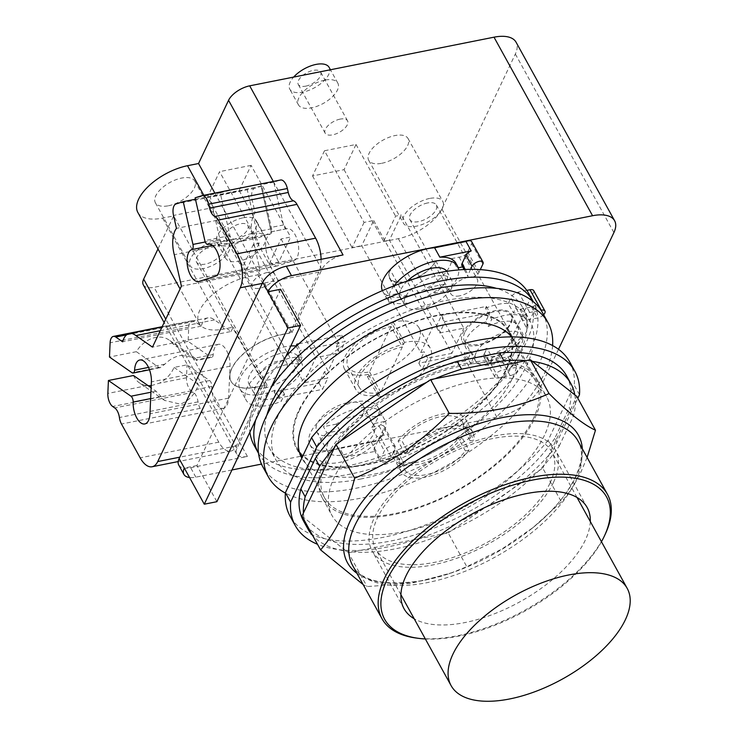<?xml version="1.0" encoding="UTF-8"?>
<svg xmlns="http://www.w3.org/2000/svg" width="738" height="738" viewBox="0 0 738 738"><rect width="100%" height="100%" fill="white"/><g stroke="black" fill="none" stroke-linecap="round" stroke-linejoin="round"><path stroke-width="0.55" stroke-dasharray="3.69 2.77" d="M549.948 483.261A100.589 48.081 -28.9 0 1 460.53 554.782A100.589 48.081 -28.9 0 1 375.707 549.035A100.589 48.081 -28.9 0 1 377.57 517.587A100.589 48.081 -28.9 0 1 466.988 446.066A100.589 48.081 -28.9 0 1 551.821 451.813A100.589 48.081 -28.9 0 1 549.948 483.261M553.399 482.569A104.612 50.009 -28.9 0 1 460.401 556.95A104.612 50.009 -28.9 0 1 372.183 550.982A104.612 50.009 -28.9 0 1 374.12 518.279A104.612 50.009 -28.9 0 1 467.117 443.898A104.612 50.009 -28.9 0 1 555.345 449.866A104.612 50.009 -28.9 0 1 553.399 482.569M590.299 521.517A104.612 50.009 -28.9 0 1 585.243 540.253A104.612 50.009 -28.9 0 1 505.401 609.136A104.612 50.009 -28.9 0 1 414.184 618.739M601.461 541.738A126.705 60.571 -28.9 0 1 425.346 638.96M605.483 533.657A128.744 61.54 -28.9 0 1 605.059 534.561A128.744 61.54 -28.9 0 1 416.361 638.056M587.097 457.449L581.286 471.222C575.981 482.514 569.358 492.753 561.424 501.941L532.928 527.661L502.015 548.98L466.813 566.701L449.008 573.795L410.632 583.398L367.063 586.562L363.133 584.551M301.953 516.102L348.41 552.762L367.063 586.562M348.41 552.762L448.16 532.901L466.813 566.701M448.16 532.901L542.762 468.141L561.424 501.941M542.762 468.141L576.812 396.426M434.95 378.751A150.229 71.807 151.1 0 0 426.481 382.441M340.126 441.555A150.229 71.807 151.1 0 0 334.508 447.505M303.438 512.975A150.229 71.807 151.1 0 0 303.973 517.698A150.229 71.807 -28.9 0 0 304.748 521.176M559.136 446.186L573.583 415.762L569.238 407.902L554.791 438.335L559.136 446.186A150.229 71.807 -28.9 0 1 544.247 465.014A150.229 71.807 151.1 0 1 538.639 470.964A150.229 71.807 -28.9 0 1 452.283 530.078A150.229 71.807 151.1 0 1 443.806 533.768A150.229 71.807 -28.9 0 1 352.755 551.895A150.229 71.807 151.1 0 1 346.38 551.166A150.229 71.807 -28.9 0 1 312.709 535.594M574.782 394.821A150.229 71.807 151.1 0 1 575.326 399.553A150.229 71.807 -28.9 0 1 573.583 415.762M532.384 361.352A150.229 71.807 151.1 0 0 526.01 360.624M554.791 438.335A150.229 71.807 -28.9 0 1 419.027 533.537A150.229 71.807 -28.9 0 1 303.53 521M566.563 375.799A150.229 71.807 -28.9 0 1 569.238 407.902M579.478 394.701L574.265 385.264L548.113 440.355L553.315 449.793A159.676 76.328 -28.9 0 1 317.515 544.293M553.315 449.793L577.799 398.216M548.113 440.355A159.676 76.328 -28.9 0 1 404.332 532.107A159.676 76.328 -28.9 0 1 290.043 516.139M569.625 361.804A159.676 76.328 -28.9 0 1 574.265 385.264M534.921 418.049A122.637 58.625 151.1 0 0 537.199 379.701A122.637 58.625 151.1 0 0 433.778 372.699A122.637 58.625 151.1 0 0 324.757 459.894A122.637 58.625 151.1 0 0 322.478 498.242A122.637 58.625 151.1 0 0 425.9 505.244A122.637 58.625 151.1 0 0 534.921 418.049M544.46 435.337A122.637 58.625 -28.9 0 1 435.448 522.532A122.637 58.625 -28.9 0 1 332.017 515.53A122.637 58.625 -28.9 0 1 334.296 477.191A122.637 58.625 -28.9 0 1 443.317 389.987A122.637 58.625 -28.9 0 1 546.738 396.998A122.637 58.625 -28.9 0 1 544.46 435.337M459.645 295.846A15.129 7.232 -28.9 0 1 450.826 293.844A15.129 7.232 -28.9 0 1 454.737 284.407A15.129 7.232 -28.9 0 1 468.492 277.211A15.129 7.232 -28.9 0 1 477.311 279.222A15.129 7.232 -28.9 0 1 473.399 288.659A15.129 7.232 -28.9 0 1 459.645 295.846M267.276 272.497A12.777 6.107 151.1 0 0 255.662 278.567A12.777 6.107 151.1 0 0 252.359 286.538A12.777 6.107 151.1 0 0 259.804 288.235A12.777 6.107 151.1 0 0 271.427 282.165A12.777 6.107 151.1 0 0 274.73 274.195A12.777 6.107 151.1 0 0 267.276 272.497M340.089 119.122A12.777 6.107 151.1 0 0 328.475 125.192A12.777 6.107 151.1 0 0 325.172 133.163A12.777 6.107 151.1 0 0 332.617 134.86A12.777 6.107 151.1 0 0 344.24 128.79A12.777 6.107 151.1 0 0 347.533 120.82A12.777 6.107 151.1 0 0 340.089 119.122M242.332 187.627L240.837 187.941A26.061 1.255 167.2 0 0 220.219 192.849L229.942 235.616C230.902 238.429 232.728 239.536 235.431 238.946L259.13 237.553C266.141 234.905 270.2 232.987 271.307 231.806L260.818 184.657A26.061 1.255 167.2 0 0 253.282 185.469L252.156 185.672M247.082 188.937L256.806 231.714C256.962 234.887 255.449 236.843 252.276 237.553L234.343 243.033L222.12 243.558C221.234 243.651 220.477 242.156 219.841 239.075L210.118 196.299A26.061 1.255 167.2 0 0 223.273 194.325A26.061 1.255 167.2 0 0 247.082 188.937L261.87 185.994L271.593 228.762A4.603 2.232 78.7 0 1 270.477 233.928A16.347 7.952 -101.3 0 0 266.381 251.852A16.347 7.952 -101.3 0 0 277.285 265.892A16.347 7.952 -101.3 0 0 277.709 265.781L293.89 260.597A16.347 7.952 -101.3 0 0 297.977 242.682A16.347 7.952 -101.3 0 0 287.073 228.642L271.132 231.815L260.763 184.768A26.061 1.255 167.2 0 0 260.818 184.657M208.928 244.232L235.431 238.946L208.872 244.241M181.004 355.402L194.066 357.423L195.026 358.142C196.991 359.996 197.267 360.624 195.884 360.043L173.31 344.323A26.061 20.313 124.9 0 0 169.122 340.043A26.061 20.313 124.9 0 0 155.303 337.506A26.061 20.313 124.9 0 0 136.346 351.685L158.919 367.404L160.294 367.625L164.869 364.148C169.666 359.378 175.044 356.463 181.004 355.402M151.225 385.66L159.426 383.17A26.061 20.313 124.9 0 0 174.057 367.423L187.055 364.83L209.629 380.55A4.603 2.232 78.7 0 1 211.797 386.417A16.347 7.952 -101.3 0 0 223.393 408.298A16.347 7.952 -101.3 0 0 228.605 398.123L230.035 366.223A16.347 7.952 -101.3 0 0 218.439 344.332A16.347 7.952 -101.3 0 0 213.227 354.517A4.603 2.232 78.7 0 1 211.76 357.386L196.668 360.384L195.884 360.043L210.671 357.091L188.107 341.371L188.743 327.119A10.221 4.972 78.7 0 1 192 320.753A10.221 4.972 78.7 0 1 194.417 321.39L201.243 326.15A24.529 11.928 78.7 0 1 208.005 317.847A24.529 11.928 78.7 0 1 214.518 319.914L231.114 331.473L152.471 347.128M174.057 367.423L196.622 383.133C198.042 384.646 197.996 386.758 196.456 389.47C192.277 397.127 186.815 402.007 180.072 404.092L164.629 400.42L156.078 391.214L151.133 387.764M133.504 375.494A26.061 20.313 124.9 0 0 139.334 382.81A26.061 20.313 124.9 0 0 146.982 385.642L148.227 385.743M136.346 351.685L109.473 357.035M195.441 199.223L210.118 196.299M220.219 192.849L195.127 197.839M427.514 202.978A15.129 7.232 151.1 0 0 413.76 210.173A15.129 7.232 151.1 0 0 409.848 219.61A15.129 7.232 151.1 0 0 418.667 221.621A15.129 7.232 151.1 0 0 432.422 214.426A15.129 7.232 151.1 0 0 436.333 204.989A15.129 7.232 151.1 0 0 427.514 202.978M214.195 245.459A15.129 7.232 151.1 0 0 200.441 252.654A15.129 7.232 151.1 0 0 196.529 262.091A15.129 7.232 151.1 0 0 205.349 264.103A15.129 7.232 151.1 0 0 219.103 256.907A15.129 7.232 151.1 0 0 223.014 247.47A15.129 7.232 151.1 0 0 214.195 245.459M269.204 379.775A15.129 7.232 -28.9 0 1 260.385 377.764A15.129 7.232 -28.9 0 1 264.296 368.327A15.129 7.232 -28.9 0 1 278.051 361.14A15.129 7.232 -28.9 0 1 286.87 363.142A15.129 7.232 -28.9 0 1 282.968 372.579A15.129 7.232 -28.9 0 1 269.204 379.775M232.913 239.518A12.777 6.107 151.1 0 0 244.527 233.439A12.777 6.107 151.1 0 0 247.83 225.468A12.777 6.107 151.1 0 0 240.385 223.771A12.777 6.107 151.1 0 0 228.762 229.85A12.777 6.107 151.1 0 0 225.459 237.821A12.777 6.107 151.1 0 0 232.913 239.518M305.726 86.143A12.777 6.107 151.1 0 0 317.34 80.064A12.777 6.107 151.1 0 0 320.643 72.093A12.777 6.107 151.1 0 0 313.198 70.396A12.777 6.107 151.1 0 0 301.574 76.475A12.777 6.107 151.1 0 0 298.272 84.446A12.777 6.107 151.1 0 0 305.726 86.143M287.073 228.642A16.347 7.952 -101.3 0 0 286.648 228.752A4.603 2.232 78.7 0 1 286.529 228.78A4.603 2.232 78.7 0 1 283.493 224.952L273.77 182.185L280.329 180.081L253.282 185.469M273.77 182.185L260.763 184.768M231.114 331.473L233.153 327.183L223.863 329.028A42.509 20.323 -28.9 0 1 199.085 323.382A42.509 20.323 -28.9 0 1 210.062 296.861A42.509 20.323 -28.9 0 1 248.734 276.639L258.014 274.794L260.053 270.505L252.903 239.047A24.529 11.928 78.7 0 1 255.09 212.719L252.147 199.786A10.221 4.972 78.7 0 1 254.647 188.31L261.87 185.994M255.09 212.719L176.456 228.383M252.903 239.047L174.269 254.711M260.053 270.505L181.419 286.159M214.518 319.914L160.266 330.716M201.243 326.15L122.609 341.805M188.107 341.371L173.31 344.323M211.76 357.386A4.603 2.232 78.7 0 1 210.671 357.091M258.014 274.794L290.052 332.829L280.772 334.674A42.509 20.323 151.1 0 0 242.101 354.895A42.509 20.323 151.1 0 0 231.123 381.417A42.509 20.323 151.1 0 0 255.901 387.063L265.182 385.208L236.372 445.909A24.529 11.928 78.7 0 1 230.754 451.103A24.529 11.928 78.7 0 1 218.789 442.154L200.136 408.363A10.221 4.972 78.7 0 1 198.042 401.859A10.221 4.972 -101.3 0 0 193.393 392.265L191.308 390.817A10.221 4.972 78.7 0 1 186.483 377.782L187.055 364.83M321.095 259.324A24.529 11.928 78.7 0 1 318.871 272.137L290.052 332.829M470.161 440.844L473.741 440.134L466.72 427.413L463.141 428.132L470.161 440.844A36.789 17.583 -28.9 0 0 469.239 434.221A36.789 17.583 -28.9 0 0 447.791 429.341A36.789 17.583 -28.9 0 0 408.686 453.086L401.666 440.374L398.077 441.084L405.097 453.796A40.876 19.539 -28.9 0 1 448.99 426.822A40.876 19.539 -28.9 0 1 472.818 432.247A40.876 19.539 -28.9 0 1 473.741 440.134M405.097 453.796L408.686 453.086M465.374 450.918L458.353 438.206L461.942 437.486L468.962 450.208L465.374 450.918A36.789 17.583 -28.9 0 1 426.269 474.672A36.789 17.583 -28.9 0 1 404.821 469.783A36.789 17.583 -28.9 0 1 403.907 463.16L400.319 463.87L393.299 451.158L396.887 450.448L403.907 463.16M468.962 450.208A40.876 19.539 -28.9 0 1 425.079 477.191A40.876 19.539 -28.9 0 1 401.241 471.757A40.876 19.539 -28.9 0 1 400.319 463.87M347.838 402.616A26.568 12.703 -28.9 0 1 363.327 406.149A26.568 12.703 -28.9 0 1 356.463 422.726A26.568 12.703 -28.9 0 1 332.294 435.355A26.568 12.703 -28.9 0 1 316.805 431.831A26.568 12.703 -28.9 0 1 323.668 415.254A26.568 12.703 -28.9 0 1 347.838 402.616M281.851 353.142A28.099 13.432 -28.9 0 1 298.235 356.869A28.099 13.432 -28.9 0 1 290.975 374.406A28.099 13.432 -28.9 0 1 265.412 387.773A28.099 13.432 -28.9 0 1 249.029 384.037A28.099 13.432 -28.9 0 1 256.289 366.5A28.099 13.432 -28.9 0 1 281.851 353.142M429.664 198.448A22.481 10.747 151.1 0 0 409.221 209.14A22.481 10.747 151.1 0 0 403.409 223.162A22.481 10.747 151.1 0 0 416.518 226.151A22.481 10.747 151.1 0 0 436.97 215.459A22.481 10.747 151.1 0 0 442.772 201.437A22.481 10.747 151.1 0 0 429.664 198.448M216.345 240.929A22.481 10.747 151.1 0 0 195.902 251.621A22.481 10.747 151.1 0 0 190.09 265.643A22.481 10.747 151.1 0 0 203.199 268.632A22.481 10.747 151.1 0 0 223.651 257.94A22.481 10.747 151.1 0 0 229.453 243.918A22.481 10.747 151.1 0 0 216.345 240.929M243.226 217.793A22.481 10.747 -28.9 0 1 256.326 220.782A22.481 10.747 -28.9 0 1 250.523 234.804A22.481 10.747 -28.9 0 1 230.072 245.496A22.481 10.747 -28.9 0 1 216.963 242.507A22.481 10.747 -28.9 0 1 222.775 228.485A22.481 10.747 -28.9 0 1 243.226 217.793M329.139 67.407A22.481 10.747 -28.9 0 1 323.336 81.429A22.481 10.747 -28.9 0 1 302.884 92.121A22.481 10.747 -28.9 0 1 289.776 89.132A22.481 10.747 -28.9 0 1 293.65 77.084M265.182 385.208L233.153 327.183M463.141 428.132A36.789 17.583 151.1 0 0 462.219 421.509A36.789 17.583 151.1 0 0 440.771 416.619A36.789 17.583 151.1 0 0 401.666 440.374M398.077 441.084A40.876 19.539 -28.9 0 1 441.97 414.101A40.876 19.539 -28.9 0 1 465.798 419.535A40.876 19.539 -28.9 0 1 466.72 427.413M396.887 450.448A36.789 17.583 151.1 0 0 397.8 457.062A36.789 17.583 151.1 0 0 419.249 461.951A36.789 17.583 151.1 0 0 458.353 438.206M461.942 437.486A40.876 19.539 -28.9 0 1 418.059 464.47A40.876 19.539 -28.9 0 1 394.221 459.045A40.876 19.539 -28.9 0 1 393.299 451.158M372.635 423.87A26.568 12.703 -28.9 0 1 374.083 425.632A26.568 12.703 -28.9 0 1 367.22 442.21A26.568 12.703 -28.9 0 1 343.05 454.848A26.568 12.703 -28.9 0 1 327.561 451.315A26.568 12.703 -28.9 0 1 339.775 430.411L326.897 432.975L323.429 426.693A38.837 18.561 -28.9 0 1 358.714 408.262A38.837 18.561 -28.9 0 1 381.352 413.418A38.837 18.561 -28.9 0 1 382.044 415.024L385.513 421.306L372.635 423.87L369.166 417.588A26.568 12.703 151.1 0 0 355.126 415.817A26.568 12.703 151.1 0 0 336.307 424.129L339.775 430.411M302.174 357.174A38.422 18.367 151.1 0 0 291.03 357.939A38.422 18.367 151.1 0 0 256.077 376.214A38.422 18.367 151.1 0 0 246.151 400.18A38.422 18.367 151.1 0 0 268.549 405.291A38.422 18.367 151.1 0 0 281.224 401.315L284.554 394.295A28.099 13.432 -28.9 0 1 271.566 398.926A28.099 13.432 -28.9 0 1 255.182 395.199A28.099 13.432 -28.9 0 1 262.442 377.662A28.099 13.432 -28.9 0 1 288.014 364.304A28.099 13.432 -28.9 0 1 298.844 364.194L302.174 357.174L299.49 352.303L296.15 359.323L298.844 364.194M284.554 394.295L281.861 389.415A28.099 13.432 151.1 0 0 301.704 363.161A28.099 13.432 151.1 0 0 296.15 359.323M137.849 212.461A42.509 20.323 151.1 0 0 162.637 218.107L173.67 215.911L157.987 248.937M381.814 163.282A22.481 10.747 151.1 0 0 402.265 152.591A22.481 10.747 151.1 0 0 408.068 138.569A22.481 10.747 151.1 0 0 394.959 135.58A22.481 10.747 151.1 0 0 374.517 146.272A22.481 10.747 151.1 0 0 368.705 160.303A22.481 10.747 151.1 0 0 381.814 163.282M168.495 205.764A22.481 10.747 151.1 0 0 188.946 195.072A22.481 10.747 151.1 0 0 194.749 181.05A22.481 10.747 151.1 0 0 181.64 178.061A22.481 10.747 151.1 0 0 161.198 188.753A22.481 10.747 151.1 0 0 155.386 202.775A22.481 10.747 151.1 0 0 168.495 205.764M251.898 233.512A22.481 10.747 151.1 0 0 231.446 244.204A22.481 10.747 151.1 0 0 225.643 258.226A22.481 10.747 151.1 0 0 238.743 261.215A22.481 10.747 151.1 0 0 259.195 250.523A22.481 10.747 151.1 0 0 265.007 236.492A22.481 10.747 151.1 0 0 251.898 233.512M324.711 80.138A22.481 10.747 151.1 0 0 304.259 90.829A22.481 10.747 151.1 0 0 298.447 104.851A22.481 10.747 151.1 0 0 311.556 107.84A22.481 10.747 151.1 0 0 332.008 97.148A22.481 10.747 151.1 0 0 337.82 83.117A22.481 10.747 151.1 0 0 324.711 80.138M214.859 193.098L291.888 332.635L280.855 334.831A42.509 20.323 151.1 0 0 242.184 355.052A42.509 20.323 151.1 0 0 231.206 381.574A42.509 20.323 151.1 0 0 255.994 387.219L267.027 385.024L173.67 215.911M291.888 332.635L321.897 269.425A18.395 8.791 -28.9 0 1 343.041 254.951M178.734 465.014A20.443 9.769 151.1 0 0 190.653 467.726L247.396 456.425A18.395 8.791 -28.9 0 1 236.677 453.981A18.395 8.791 -28.9 0 1 237.018 448.234L267.027 385.024M533.343 418.704A120.589 57.647 -28.9 0 1 426.14 504.451A120.589 57.647 -28.9 0 1 324.443 497.569A120.589 57.647 -28.9 0 1 326.676 459.866A120.589 57.647 -28.9 0 1 433.879 374.12A120.589 57.647 -28.9 0 1 535.585 381.011A120.589 57.647 -28.9 0 1 533.343 418.704M324.489 150.755L312.534 175.939L344.056 169.666L356.011 144.482L324.489 150.755L364.046 222.424L373.677 220.505L361.721 245.689L420.725 352.561L432.68 327.377L436.186 326.685L439.654 332.967L463.824 328.161L401.352 214.998L389.396 240.182L451.868 353.345L463.824 328.161M364.046 222.424L352.091 247.608L361.721 245.689M389.396 240.182L383.622 241.335L395.577 216.151L401.352 214.998M356.011 144.482L395.577 216.151M344.056 169.666L383.622 241.335M312.534 175.939L352.091 247.608M336.307 424.129L323.429 426.693M326.897 432.975A38.837 18.561 151.1 0 0 316.823 457.246A38.837 18.561 151.1 0 0 339.462 462.403A38.837 18.561 151.1 0 0 385.513 421.306M382.044 415.024L369.166 417.588M281.861 389.415L278.53 396.444L281.224 401.315M259.139 243.319L247.184 268.503L241.409 269.656L253.365 244.472L259.139 243.319L219.573 171.65L207.618 196.834L247.184 268.503M241.409 269.656L303.871 382.81L315.827 357.626L339.821 352.847L345.2 341.519L300.366 350.449L299.49 352.303L296.15 346.26M253.365 244.472L315.827 357.626M269.075 264.139L278.706 262.221L290.661 237.036L281.03 238.955L269.075 264.139L328.078 371.011L324.397 371.749L319.019 383.077L274.176 392.007L275.062 390.153L278.53 396.444L277.654 398.299L322.488 389.369L327.866 378.031L303.871 382.81M207.618 196.834L239.149 190.552L251.104 165.367L290.661 237.036M239.149 190.552L278.706 262.221M143.32 284.877A18.395 8.791 151.1 0 0 154.039 287.313L398.363 238.66A37.813 18.072 151.1 0 0 441.822 208.919L515.345 54.031A37.813 18.072 151.1 0 0 516.056 42.204M251.104 165.367L219.573 171.65M471.361 351.685L474.054 356.555L470.724 363.576L468.03 358.705L471.361 351.685A28.099 13.432 151.1 0 1 465.816 347.847A28.099 13.432 151.1 0 1 485.65 321.584L489.866 312.709L445.032 321.639L439.654 332.967M451.868 353.345L427.699 358.151L422.311 369.489L467.154 360.559L468.03 358.705L464.562 352.413L463.676 354.277L467.154 360.559M436.186 326.685L441.564 315.347L486.397 306.418L485.521 308.272L491.674 319.434L488.344 326.454L485.65 321.584M470.724 363.576A38.422 18.367 151.1 0 0 481.868 362.81A38.422 18.367 151.1 0 0 516.821 344.535A38.422 18.367 151.1 0 0 526.747 320.56A38.422 18.367 151.1 0 0 504.349 315.458A38.422 18.367 151.1 0 0 491.674 319.434M488.344 326.454A28.099 13.432 -28.9 0 1 501.333 321.823A28.099 13.432 -28.9 0 1 517.716 325.55A28.099 13.432 -28.9 0 1 510.456 343.087A28.099 13.432 -28.9 0 1 484.884 356.445A28.099 13.432 -28.9 0 1 474.054 356.555M299.388 410.439A120.589 57.647 -28.9 0 1 406.592 324.692A120.589 57.647 -28.9 0 1 508.298 331.574A120.589 57.647 -28.9 0 1 506.056 369.277A120.589 57.647 -28.9 0 1 398.852 455.023A120.589 57.647 -28.9 0 1 297.156 448.132A120.589 57.647 -28.9 0 1 299.388 410.439M373.677 220.505L432.68 327.377M427.699 358.151L424.23 351.869L420.725 352.561M463.676 354.277L418.843 363.197L424.23 351.869M418.843 363.197L422.311 369.489M485.521 308.272A38.422 18.367 -28.9 0 1 498.187 304.305A38.422 18.367 -28.9 0 1 508.261 303.456L513.464 312.884A38.422 18.367 -28.9 0 1 525.797 318.834A38.422 18.367 -28.9 0 1 526.369 327.478L521.157 318.041A38.422 18.367 -28.9 0 1 517.891 324.932L523.094 334.36A38.422 18.367 -28.9 0 1 492.209 357.672L486.997 348.244A38.422 18.367 -28.9 0 1 475.706 351.648A38.422 18.367 -28.9 0 1 464.562 352.413M486.397 306.418L489.866 312.709M441.564 315.347L445.032 321.639M332.524 449.829A38.837 18.561 -28.9 0 1 309.886 444.673A38.837 18.561 -28.9 0 1 319.914 420.439A38.837 18.561 -28.9 0 1 355.246 401.979A38.837 18.561 -28.9 0 1 377.884 407.136A38.837 18.561 -28.9 0 1 371.749 427.311L376.961 436.739A38.837 18.561 -28.9 0 1 344.766 457.403L339.554 447.975A38.837 18.561 -28.9 0 1 332.524 449.829M339.821 352.847L336.353 346.565L340.034 345.827L328.078 371.011M298.89 343.76L341.731 335.227L336.353 346.565M341.731 335.227L345.2 341.519M297.414 345.098L300.366 350.449M275.062 390.153A38.422 18.367 -28.9 0 1 262.387 394.129A38.422 18.367 -28.9 0 1 239.988 389.027A38.422 18.367 -28.9 0 1 249.914 365.052A38.422 18.367 -28.9 0 1 284.868 346.786A38.422 18.367 -28.9 0 1 290.809 345.974M274.176 392.007L277.654 398.299M319.019 383.077L322.488 389.369M324.397 371.749L327.866 378.031M281.03 238.955L340.034 345.827M558.5 349.286L540.382 387.459A37.813 18.072 -28.9 0 1 496.923 417.201L261.483 464.091M231.944 469.968L195.856 477.154A20.443 9.769 -28.9 0 1 189.555 477.523M280.625 289.25L196.935 465.54L216.889 501.692M196.935 465.54L184.325 468.058M398.354 293.42A26.568 12.703 151.1 0 0 412.394 295.182A26.568 12.703 151.1 0 0 431.213 286.879L444.091 284.315A38.837 18.561 -28.9 0 1 408.806 302.737A38.837 18.561 -28.9 0 1 386.168 297.58A38.837 18.561 -28.9 0 1 385.476 295.984L398.354 293.42L401.823 299.711A26.568 12.703 -28.9 0 1 400.374 297.94A26.568 12.703 -28.9 0 1 400.974 289.416L390.217 269.923A26.568 12.703 151.1 0 0 389.83 278.005A26.568 12.703 151.1 0 0 405.319 281.538A26.568 12.703 151.1 0 0 435.752 260.855A26.568 12.703 -28.9 0 1 405.107 281.981A26.568 12.703 -28.9 0 1 389.618 278.457A26.568 12.703 -28.9 0 1 390.217 269.923M385.476 295.984L388.954 302.266L401.823 299.711M455.899 263.189A38.837 18.561 -28.9 0 1 457.062 268.005L451.859 258.568A38.837 18.561 -28.9 0 1 405.337 296.455A38.837 18.561 -28.9 0 1 382.699 291.298A38.837 18.561 -28.9 0 1 382.367 290.643M394.018 285.846A38.837 18.561 151.1 0 0 388.954 302.266M431.213 286.879L434.682 293.161L447.56 290.597A38.837 18.561 151.1 0 0 458.732 269.905M447.56 290.597L444.091 284.315M478.731 345.292A28.099 13.432 -28.9 0 1 462.348 341.556A28.099 13.432 -28.9 0 1 469.608 324.028A28.099 13.432 -28.9 0 1 495.17 310.661A28.099 13.432 -28.9 0 1 511.554 314.397A28.099 13.432 -28.9 0 1 504.294 331.925A28.099 13.432 -28.9 0 1 478.731 345.292M300.301 453.833A121.355 58.007 151.1 0 0 405.005 453.003A121.355 58.007 151.1 0 0 506.711 369.148A121.355 58.007 151.1 0 0 511.333 336.888M511.176 336.39A121.355 58.007 151.1 0 0 508.971 331.205A121.355 58.007 151.1 0 0 406.62 324.277A121.355 58.007 151.1 0 0 298.733 410.568A121.355 58.007 151.1 0 0 296.482 448.51A121.355 58.007 151.1 0 0 299.693 453.141M533.685 290.597A6.338 3.026 -28.9 0 1 532.559 294.028L521.157 318.041M532.559 294.028L537.762 303.456A6.338 3.026 -28.9 0 1 531.489 306.999L519.93 309.296A6.338 3.026 -28.9 0 1 516.231 308.456A6.338 3.026 -28.9 0 1 516.065 307.423L513.464 312.884M526.369 327.478L537.762 303.456M511.692 358.373L506.489 348.945A6.338 3.026 -28.9 0 1 498.906 355.236L487.348 357.543A6.338 3.026 -28.9 0 1 483.648 356.703A6.338 3.026 -28.9 0 1 484.405 353.705L489.617 363.133A6.338 3.026 -28.9 0 1 496.259 359.166L507.818 356.86A6.338 3.026 -28.9 0 1 511.508 357.709A6.338 3.026 -28.9 0 1 511.692 358.373L523.094 334.36M517.891 324.932L506.489 348.945M370.956 441.721L376.159 451.149A6.338 3.026 -28.9 0 1 374.267 450.18A6.338 3.026 -28.9 0 1 374.378 448.197L378.326 439.885A6.338 3.026 -28.9 0 1 384.184 435.3L378.981 425.872A6.338 3.026 -28.9 0 1 384.092 426.315A6.338 3.026 -28.9 0 1 383.981 428.289L380.033 436.601A6.338 3.026 -28.9 0 1 370.956 441.721L339.554 447.975M344.766 457.403L376.159 451.149M384.184 435.3L376.961 436.739M371.749 427.311L378.981 425.872M484.405 353.705L486.997 348.244M492.209 357.672L489.617 363.133M516.065 307.423L510.853 297.995A6.338 3.026 -28.9 0 1 518.427 292.064L526.794 290.394M508.261 303.456L510.853 297.995M379.609 394.83L368.336 374.397L367.349 376.481A44.262 21.153 151.1 0 0 407.597 355.439A44.262 21.153 151.1 0 0 419.036 327.829A44.262 21.153 151.1 0 0 393.234 321.952L392.247 324.028L403.52 344.462A40.876 19.539 151.1 0 0 366.343 363.899A40.876 19.539 151.1 0 0 355.781 389.406A40.876 19.539 151.1 0 0 379.609 394.83L378.622 396.915A44.262 21.153 151.1 0 0 418.88 375.873A44.262 21.153 151.1 0 0 430.309 348.262A44.262 21.153 151.1 0 0 404.516 342.377L403.52 344.462M368.336 374.397A40.876 19.539 -28.9 0 1 344.498 368.972A40.876 19.539 -28.9 0 1 355.061 343.465A40.876 19.539 -28.9 0 1 392.247 324.028M471.73 241.713A6.338 3.026 -28.9 0 1 471.619 243.688L467.671 251.999A6.338 3.026 -28.9 0 1 459.082 257.128L451.859 258.568M459.082 257.128L464.285 266.566A6.338 3.026 -28.9 0 1 461.905 265.579M457.062 268.005L458.261 267.765M462.625 266.888L464.285 266.566M435.752 260.855L446.508 280.348A26.568 12.703 -28.9 0 1 434.682 293.161M446.508 280.348A26.568 12.703 151.1 0 0 447.108 271.815A26.568 12.703 151.1 0 0 446.813 271.326M407.321 281.049A26.568 12.703 151.1 0 0 400.974 289.416M464.802 332.386A26.568 12.703 151.1 0 0 464.303 340.688A26.568 12.703 151.1 0 0 486.72 342.211A26.568 12.703 151.1 0 0 510.336 323.318A26.568 12.703 151.1 0 0 510.834 315.006A26.568 12.703 151.1 0 0 488.418 313.493A26.568 12.703 151.1 0 0 464.802 332.386M511.591 336.888A121.355 58.007 -28.9 0 1 514.386 341.03A121.355 58.007 -28.9 0 1 512.135 378.972A121.355 58.007 -28.9 0 1 404.249 465.263A121.355 58.007 -28.9 0 1 301.907 458.326A121.355 58.007 -28.9 0 1 301.805 458.141M543.62 314.692A6.338 3.026 -28.9 0 1 537.559 317.995L533.316 318.844A156.908 75.008 151.1 0 0 533.62 311.713L529.709 312.497A6.338 3.026 151.1 0 0 523.943 315.504A6.338 3.026 151.1 0 0 522.31 319.462A6.338 3.026 151.1 0 0 526 320.301L533.316 318.844A156.908 75.008 151.1 0 1 509.635 368.714L502.329 370.162A6.338 3.026 151.1 0 0 496.563 373.179A6.338 3.026 151.1 0 0 494.93 377.127A6.338 3.026 151.1 0 0 498.62 377.976L502.532 377.192A156.908 75.008 151.1 0 0 509.635 368.714L513.888 367.865A6.338 3.026 -28.9 0 1 517.578 368.705A6.338 3.026 -28.9 0 1 515.945 372.662A6.338 3.026 -28.9 0 1 510.179 375.67L502.532 377.192A156.908 75.008 151.1 0 1 393.926 451.536L395.254 448.722A6.338 3.026 151.1 0 0 395.374 446.748A6.338 3.026 151.1 0 0 390.033 446.379A6.338 3.026 151.1 0 0 384.397 450.89L381.906 456.149A156.908 75.008 151.1 0 0 393.926 451.536L391.315 457.034A6.338 3.026 -28.9 0 1 385.679 461.545A6.338 3.026 -28.9 0 1 380.338 461.176A6.338 3.026 -28.9 0 1 380.457 459.202L381.906 456.149A156.908 75.008 151.1 0 1 345.67 466.324A156.908 75.008 151.1 0 1 254.195 445.484M393.234 321.952L404.516 342.377M367.349 376.481L378.622 396.915M528.943 293.816A156.908 75.008 151.1 0 1 533.62 311.713L541.037 310.237M470.586 269.342L468.095 274.591A6.338 3.026 151.1 0 0 467.975 276.575A6.338 3.026 151.1 0 0 473.316 276.934A6.338 3.026 151.1 0 0 478.953 272.433L480.29 269.619M420.411 308.881A26.568 12.703 151.1 0 0 444.58 296.252A26.568 12.703 151.1 0 0 451.444 279.674A26.568 12.703 151.1 0 0 435.955 276.141A26.568 12.703 151.1 0 0 411.786 288.779A26.568 12.703 151.1 0 0 404.922 305.357A26.568 12.703 151.1 0 0 420.411 308.881M476.084 352.819A26.568 12.703 151.1 0 0 475.586 361.122A26.568 12.703 151.1 0 0 497.993 362.644A26.568 12.703 151.1 0 0 521.618 343.751A26.568 12.703 151.1 0 0 522.107 335.439A26.568 12.703 151.1 0 0 499.7 333.927A26.568 12.703 151.1 0 0 476.084 352.819M552.605 345.569A159.676 76.328 -28.9 0 1 544.976 372.432A159.676 76.328 -28.9 0 1 424.553 476.905A159.676 76.328 -28.9 0 1 285.375 493.085M285.874 356.371A156.908 75.008 151.1 0 0 249.887 432.182M542.513 312.691A159.676 76.328 -28.9 0 1 539.552 362.607A159.676 76.328 -28.9 0 1 397.597 476.148A159.676 76.328 -28.9 0 1 262.931 467.025M270.975 387.754A156.908 75.008 151.1 0 0 255.662 420.005M258.512 453.307L258.521 453.316A156.908 75.008 151.1 0 0 258.521 453.316A156.908 75.008 151.1 0 0 349.996 474.156A156.908 75.008 151.1 0 0 492.726 399.544A156.908 75.008 151.1 0 0 533.26 301.648A156.908 75.008 151.1 0 0 533.26 301.639L533.26 301.648M360.356 479.091A144.842 69.234 151.1 0 0 492.108 410.217A144.842 69.234 151.1 0 0 529.524 319.858A144.842 69.234 151.1 0 0 445.088 300.624A144.842 69.234 151.1 0 0 313.336 369.489A144.842 69.234 151.1 0 0 275.92 459.857A144.842 69.234 151.1 0 0 360.356 479.091M266.898 415.051A144.842 69.234 151.1 0 0 269.084 447.477A144.842 69.234 151.1 0 0 353.53 466.72A144.842 69.234 151.1 0 0 485.281 397.847A144.842 69.234 151.1 0 0 522.698 307.478A144.842 69.234 151.1 0 0 496.425 288.346M391.048 326.547L369.526 371.878A36.789 17.583 -28.9 0 1 348.078 366.998A36.789 17.583 -28.9 0 1 357.589 344.046A36.789 17.583 -28.9 0 1 391.048 326.547L402.33 346.98L380.808 392.312A36.789 17.583 -28.9 0 1 359.36 387.432A36.789 17.583 -28.9 0 1 368.862 364.471A36.789 17.583 -28.9 0 1 402.33 346.98M369.526 371.878L380.808 392.312M532.928 527.661L530.271 529.773C571.572 497.763 589.588 458.427 578.029 441.02A128.744 61.54 -28.9 0 1 575.64 481.268A128.744 61.54 -28.9 0 1 427.653 582.559A128.744 61.54 -28.9 0 1 352.598 565.456C361.74 581.636 385.725 586.562 424.562 580.252L453.15 572.337A131.917 63.062 151.1 0 0 530.271 529.773A131.917 63.062 151.1 0 0 576.018 476.508A131.917 63.062 151.1 0 0 582.337 448.824M356.906 573.269A131.917 63.062 151.1 0 0 424.405 580.289A131.917 63.062 151.1 0 0 453.15 572.337L449.008 573.795M156.078 391.214L150.93 392.238M160.589 396.61L150.644 398.594M164.869 364.148L148.513 367.404M158.919 367.404L132.037 372.755M219.841 239.075L205.275 241.972M222.12 243.558L212.507 245.468M229.942 235.616L204.85 240.616M240.837 187.941L201.695 195.736M146.982 385.642L107.84 393.437M283.493 224.952L270.486 227.544M286.648 228.752L271.307 231.806M293.89 260.597L215.247 276.261M277.709 265.781L199.076 281.436M270.477 233.928L252.276 237.553M271.593 228.762L256.806 231.714M254.647 188.31L176.004 203.965M252.147 199.786L173.513 215.441M194.417 321.39L126.521 334.914M188.743 327.119L110.11 342.773M213.227 354.517L195.026 358.142M230.035 366.223L151.391 381.878M228.605 398.123L149.971 413.778M211.797 386.417L196.456 389.47M209.629 380.55L196.622 383.133M186.483 377.782L159.426 383.17M191.308 390.817L112.674 406.481M193.393 392.265L114.75 407.929M198.042 401.859L119.408 417.514M200.136 408.363L121.493 424.027M218.789 442.154L140.146 457.818M236.372 445.909L179.804 457.173M318.871 272.137L262.304 283.401M248.734 276.639L203.826 195.293M223.863 329.028L162.637 218.107M321.897 269.425L273.337 181.456M237.018 448.234L165.755 319.148M247.396 456.425L154.039 287.313M613.905 232.571L515.345 54.031M540.382 387.459L441.822 208.919M496.923 417.201L398.363 238.66M195.856 477.154L190.653 467.726M471.619 243.688L482.892 264.121M531.489 306.999L537.559 317.995M507.818 356.86L513.888 367.865M498.906 355.236L510.179 375.67M380.033 436.601L391.315 457.034M374.378 448.197L380.457 459.202M378.326 439.885L384.397 450.89M383.981 428.289L395.254 448.722M487.348 357.543L498.62 377.976M496.259 359.166L502.329 370.162M519.93 309.296L526 320.301M518.427 292.064L529.709 312.497M467.671 251.999L478.953 272.433M465.263 269.481L468.095 274.591M400.909 594.69L375.707 549.035M577.024 497.467L551.821 451.813M587.18 507.55L555.345 449.866M404.018 608.656L372.183 550.982M322.478 498.242L332.017 515.53M537.199 379.701L546.738 396.998M194.066 357.423L169.122 340.043M164.629 400.43L139.334 382.81M160.294 367.625L149.491 369.784M409.848 219.61L450.826 293.844M436.333 204.989L477.311 279.222M196.529 262.091L260.385 377.764M223.014 247.47L286.87 363.142M274.73 274.195L247.83 225.468M252.359 286.538L225.459 237.821M347.533 120.82L320.643 72.093M325.172 133.163L298.272 84.446M286.529 228.78L271.353 231.806M236.464 238.715L208.439 244.296M277.285 265.892L198.651 281.547M208.005 317.847L162.028 326.999M192 320.753L162.175 326.694M218.439 344.332L139.796 359.996M223.393 408.298L144.759 423.963M230.754 451.103L178.19 461.564M462.219 421.509L469.239 434.221M472.818 432.247L465.798 419.535M397.8 457.062L404.821 469.783M401.241 471.757L394.221 459.045M316.805 431.831L327.561 451.315M363.327 406.149L374.083 425.632M249.029 384.037L255.182 395.199M298.235 356.869L301.704 363.161M199.085 323.382L180.09 288.964M408.068 138.569L442.772 201.437M368.705 160.303L403.409 223.162M194.749 181.05L229.453 243.918M155.386 202.775L190.09 265.643M225.643 258.226L216.963 242.507M265.007 236.492L256.326 220.782M298.447 104.851L289.776 89.132M337.82 83.117L330.44 69.759M236.677 453.981L164.131 322.58M535.585 381.011L511.231 336.888M510.576 335.698L508.298 331.574M324.443 497.569L302.202 457.292M299.425 452.256L297.156 448.132M525.797 318.834L526.747 320.56M309.886 444.673L316.823 457.246M377.884 407.136L381.352 413.418M239.988 389.027L246.151 400.18M382.699 291.298L386.168 297.58M462.348 341.556L465.816 347.847M511.554 314.397L517.716 325.55M389.618 278.457L400.374 297.94M508.971 331.205L514.386 341.03M296.482 448.51L301.907 458.326M511.508 357.709L517.578 368.705M374.267 450.18L380.338 461.176M419.036 327.829L430.309 348.262M355.781 389.406L344.498 368.972M384.092 426.315L395.374 446.748M483.648 356.703L494.93 377.127M516.231 308.456L522.31 319.462M464.091 269.536L467.975 276.575M447.108 271.815L451.444 279.674M389.83 278.005L404.922 305.357M464.303 340.688L475.586 361.122M510.834 315.006L522.107 335.439M269.084 447.477L275.92 459.857M522.698 307.478L529.524 319.858M348.078 366.998L359.36 387.432"/><path stroke-width="1.11" d="M625.335 619.809A100.589 48.081 -28.9 0 1 535.917 691.331A100.589 48.081 -28.9 0 1 451.084 685.593A100.589 48.081 -28.9 0 1 452.947 654.145A100.589 48.081 -28.9 0 1 542.375 582.623A100.589 48.081 -28.9 0 1 627.199 588.37A100.589 48.081 -28.9 0 1 625.335 619.809M414.184 618.739A104.612 50.009 -28.9 0 1 404.018 608.656A104.612 50.009 -28.9 0 1 405.965 575.954A104.612 50.009 -28.9 0 1 498.962 501.572A104.612 50.009 -28.9 0 1 587.18 507.55A104.612 50.009 -28.9 0 1 590.299 521.517M425.346 638.96A126.705 60.571 -28.9 0 1 418.474 638.333A126.705 60.571 -28.9 0 1 387.026 579.727A126.705 60.571 -28.9 0 1 532.033 480.17A126.705 60.571 -28.9 0 1 604.588 535.594A126.705 60.571 -28.9 0 1 604.173 536.48A126.705 60.571 -28.9 0 1 601.461 541.738M418.474 638.333L416.361 638.056A128.744 61.54 -28.9 0 1 382.016 618.758A128.744 61.54 -28.9 0 1 384.415 578.5A128.744 61.54 -28.9 0 1 498.87 486.96A128.744 61.54 -28.9 0 1 607.448 494.312A128.744 61.54 -28.9 0 1 605.483 533.657L604.588 535.594M363.133 584.551L320.606 549.893C328.548 540.705 335.163 530.465 340.467 519.174C345.836 507.993 350.559 494.331 354.655 478.178C389.996 463.482 421.536 441.896 449.267 413.418C486.314 413.686 519.57 407.072 549.017 393.557C568.306 412.671 583.786 424.894 595.474 430.226L587.097 457.449M595.474 430.226L576.812 396.426L530.354 359.757L430.605 379.618L449.267 413.418M430.605 379.618L335.993 444.377L354.655 478.178M335.993 444.377L301.953 516.102L320.606 549.893M530.354 359.757L549.017 393.557M340.126 441.555A150.229 71.807 -28.9 0 1 426.481 382.441M319.628 466.333L305.181 496.757L300.846 488.907L315.292 458.473L319.628 466.333A150.229 71.807 -28.9 0 1 334.508 447.505M303.438 512.975A150.229 71.807 -28.9 0 1 305.181 496.757M312.709 535.594A150.229 71.807 -28.9 0 1 307.866 528.86A150.229 71.807 -28.9 0 1 304.748 521.176M532.384 361.352A150.229 71.807 -28.9 0 1 570.898 383.659A150.229 71.807 -28.9 0 1 574.782 394.821M503.879 360.753L461.564 369.175L457.219 361.325L499.543 352.893L503.879 360.753A150.229 71.807 -28.9 0 1 526.01 360.624M434.95 378.751A150.229 71.807 -28.9 0 1 461.564 369.175M315.292 458.473A150.229 71.807 -28.9 0 1 457.219 361.325M307.866 528.86L303.53 521A150.229 71.807 -28.9 0 1 300.846 488.907M499.543 352.893A150.229 71.807 -28.9 0 1 566.563 375.799L570.898 383.659M316.768 447.016L290.615 502.108L285.403 492.68L311.556 437.588L316.768 447.016A159.676 76.328 -28.9 0 1 460.549 355.264A159.676 76.328 -28.9 0 1 574.837 371.232A159.676 76.328 -28.9 0 1 579.478 394.701L577.799 398.216M317.515 544.293A159.676 76.328 -28.9 0 1 295.246 525.576A159.676 76.328 -28.9 0 1 290.615 502.108M295.246 525.576L290.043 516.139A159.676 76.328 -28.9 0 1 285.403 492.68M311.556 437.588A159.676 76.328 -28.9 0 1 455.346 345.836A159.676 76.328 -28.9 0 1 569.625 361.804L574.837 371.232M252.156 185.672L242.332 187.627M151.133 387.764L133.504 375.494L108.421 380.494L107.84 393.437A10.221 4.972 78.7 0 0 112.674 406.481L114.75 407.929A10.221 4.972 -101.3 0 1 119.408 417.514A10.221 4.972 78.7 0 0 121.493 424.027L140.146 457.818A24.529 11.928 78.7 0 0 152.111 466.757A24.529 11.928 78.7 0 0 157.738 461.564L240.228 287.792A24.529 11.928 78.7 0 0 236.99 253.826L218.337 220.035A10.221 4.972 78.7 0 0 214.859 216.455A10.221 4.972 -101.3 0 1 209.61 208.107L208.716 204.168A10.221 4.972 78.7 0 0 201.963 195.671A10.221 4.972 78.7 0 0 201.695 195.736L195.127 197.839L204.85 240.616A4.603 2.232 -101.3 0 0 207.895 244.444A4.603 2.232 -101.3 0 0 208.015 244.407A16.347 7.952 78.7 0 1 208.439 244.296A16.347 7.952 78.7 0 1 219.343 258.337A16.347 7.952 78.7 0 1 215.247 276.261L199.076 281.436A16.347 7.952 78.7 0 1 198.651 281.547A16.347 7.952 78.7 0 1 187.747 267.507A16.347 7.952 78.7 0 1 191.834 249.592A4.603 2.232 -101.3 0 0 192.959 244.426L183.236 201.649L195.441 199.223M148.227 385.743L151.225 385.66M162.175 326.694L113.366 336.408A10.221 4.972 78.7 0 0 110.11 342.773L109.473 357.035L132.037 372.755A4.603 2.232 -101.3 0 0 133.126 373.041A4.603 2.232 -101.3 0 0 134.593 370.181A16.347 7.952 78.7 0 1 139.796 359.996A16.347 7.952 78.7 0 1 151.391 381.878L149.971 413.778A16.347 7.952 78.7 0 1 144.759 423.963A16.347 7.952 78.7 0 1 133.163 402.072A4.603 2.232 -101.3 0 0 130.986 396.205L108.421 380.494M280.329 180.081A10.221 4.972 78.7 0 1 280.597 180.007A10.221 4.972 78.7 0 1 287.35 188.513L288.254 192.452A10.221 4.972 -101.3 0 0 293.493 200.801A10.221 4.972 78.7 0 1 296.98 204.371L315.633 238.162A24.529 11.928 78.7 0 1 321.095 259.324M160.266 330.716L135.884 335.578L152.471 347.128L181.419 286.159L174.269 254.711A24.529 11.928 78.7 0 1 176.456 228.383L173.513 215.441A10.221 4.972 78.7 0 1 176.004 203.965L183.236 201.649M113.366 336.408A10.221 4.972 78.7 0 1 115.783 337.054L122.609 341.805A24.529 11.928 78.7 0 1 129.371 333.502A24.529 11.928 78.7 0 1 135.884 335.578M293.65 77.084A22.481 10.747 -28.9 0 1 316.03 64.418A22.481 10.747 -28.9 0 1 329.139 67.407L330.44 69.759M287.968 327.912L204.278 504.202L216.889 501.692L300.578 325.403L287.968 327.912L268.014 291.759A20.443 9.769 -28.9 0 1 291.501 275.68L592.568 215.727A37.813 18.072 -28.9 0 1 614.616 220.745L516.056 42.204A37.813 18.072 151.1 0 0 494.008 37.186L249.693 85.839A18.395 8.791 151.1 0 0 228.549 100.313L198.54 163.522L187.507 165.718A42.509 20.323 151.1 0 0 148.836 185.939A42.509 20.323 151.1 0 0 137.849 212.461L180.09 288.964M198.54 163.522L214.859 193.098M157.987 248.937L143.661 279.121A18.395 8.791 151.1 0 0 143.32 284.877L164.131 322.58M249.693 85.839L343.041 254.951L286.298 266.252A20.443 9.769 151.1 0 0 262.811 282.331L179.113 458.621A20.443 9.769 151.1 0 0 178.734 465.014L183.937 474.442A20.443 9.769 -28.9 0 1 184.325 468.058L204.278 504.202M290.809 345.974A38.422 18.367 -28.9 0 1 296.021 346.011L296.897 344.157L297.414 345.098M296.897 344.157L298.89 343.76M614.616 220.745A37.813 18.072 -28.9 0 1 613.905 232.571L558.5 349.286M261.483 464.091L231.944 469.968M189.555 477.523A20.443 9.769 -28.9 0 1 183.937 474.442M262.811 282.331L268.014 291.759L280.625 289.25L300.578 325.403M382.367 290.643A38.837 18.561 -28.9 0 1 393.243 266.593A38.837 18.561 -28.9 0 1 428.049 248.605A38.837 18.561 -28.9 0 1 434.608 247.756L439.811 257.184A38.837 18.561 -28.9 0 1 455.899 263.189L457.634 266.335A38.837 18.561 151.1 0 0 434.996 261.178A38.837 18.561 151.1 0 0 394.018 285.846M458.732 269.905A38.837 18.561 151.1 0 0 457.634 266.335M511.333 336.888A121.355 58.007 151.1 0 0 511.176 336.39M299.693 453.141A121.355 58.007 151.1 0 0 300.301 453.833M464.091 269.536L461.905 265.579A6.338 3.026 -28.9 0 1 462.016 263.595L465.964 255.283A6.338 3.026 -28.9 0 1 471.213 250.929L439.811 257.184M471.213 250.929L466.001 241.501A6.338 3.026 -28.9 0 1 471.73 241.713L483.012 262.138A6.338 3.026 -28.9 0 1 482.892 264.121L480.29 269.619A156.908 75.008 151.1 0 0 470.586 269.342L472.034 266.289A6.338 3.026 -28.9 0 1 477.67 261.778A6.338 3.026 -28.9 0 1 483.012 262.138M434.608 247.756L466.001 241.501M526.794 290.394L529.985 289.757A6.338 3.026 -28.9 0 1 533.685 290.597L544.958 311.03A6.338 3.026 -28.9 0 1 543.62 314.692M458.261 267.765L462.625 266.888M446.813 271.326A26.568 12.703 151.1 0 0 431.619 268.281A26.568 12.703 151.1 0 0 407.321 281.049M301.805 458.141A121.355 58.007 -28.9 0 1 304.157 420.392A121.355 58.007 -28.9 0 1 407.321 335.938A121.355 58.007 -28.9 0 1 511.591 336.888M541.037 310.237L541.268 310.191A6.338 3.026 -28.9 0 1 544.958 311.03M285.375 493.085A159.676 76.328 -28.9 0 1 268.355 476.849A159.676 76.328 -28.9 0 1 271.316 426.924A159.676 76.328 -28.9 0 1 413.271 313.392A159.676 76.328 -28.9 0 1 547.937 322.506A159.676 76.328 -28.9 0 1 552.605 345.569M270.975 387.754A156.908 75.008 151.1 0 1 441.785 280.809A156.908 75.008 151.1 0 1 533.26 301.639L528.943 293.816A156.908 75.008 151.1 0 0 480.29 269.619M470.586 269.342A156.908 75.008 151.1 0 0 437.459 272.977A156.908 75.008 151.1 0 0 285.874 356.371M249.887 432.182A156.908 75.008 151.1 0 0 254.195 445.484L258.512 453.307A156.908 75.008 151.1 0 1 255.662 420.005M268.355 476.849L262.931 467.025A159.676 76.328 -28.9 0 1 265.901 417.108A159.676 76.328 -28.9 0 1 407.846 303.567A159.676 76.328 -28.9 0 1 542.513 312.691L547.937 322.506M496.425 288.346A144.842 69.234 151.1 0 0 438.252 288.244A144.842 69.234 151.1 0 0 266.898 415.051M382.016 618.758L352.598 565.456A128.744 61.54 -28.9 0 1 354.987 525.207A128.744 61.54 -28.9 0 1 502.965 423.916A128.744 61.54 -28.9 0 1 578.029 441.02L607.448 494.312M582.337 448.824A131.917 63.062 151.1 0 0 501.563 417.745A131.917 63.062 151.1 0 0 349.95 521.526A131.917 63.062 151.1 0 0 356.906 573.269M150.93 392.238L130.986 396.205M150.644 398.594L133.163 402.072M148.513 367.404L134.593 370.181M205.275 241.972L192.959 244.426M212.507 245.468L191.834 249.592M208.872 244.241L208.015 244.407M315.633 238.162L236.99 253.826M296.98 204.371L218.337 220.035M293.493 200.801L214.859 216.455M288.254 192.452L209.61 208.107M287.35 188.513L208.716 204.168M126.521 334.914L115.783 337.054M179.804 457.173L157.738 461.564M262.304 283.401L240.228 287.792M203.826 195.293L187.507 165.718M273.337 181.456L228.549 100.313M165.755 319.148L143.661 279.121M184.325 468.058L179.113 458.621M291.501 275.68L286.298 266.252M592.568 215.727L494.008 37.186M465.964 255.283L472.034 266.289M529.985 289.757L541.268 310.191M462.016 263.595L465.263 269.481M451.084 685.593L400.909 594.69M627.199 588.37L577.024 497.467M149.491 369.784L133.126 373.041M208.928 244.232L207.895 244.444M280.597 180.007L251.52 185.801M243.125 187.47L201.963 195.671M162.028 326.999L129.371 333.502M178.19 461.564L152.111 466.757M511.231 336.888L510.576 335.698M302.202 457.292L299.425 452.256"/></g></svg>
